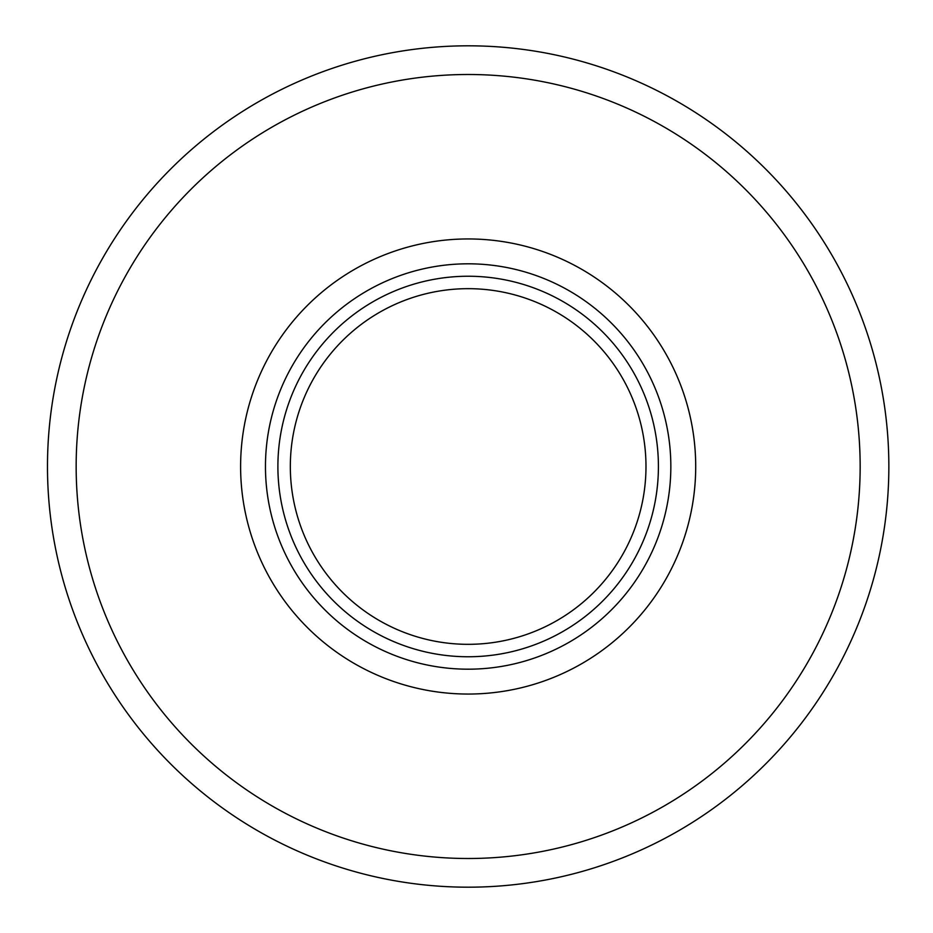 <?xml version="1.0" encoding="UTF-8"?>
<svg xmlns="http://www.w3.org/2000/svg" width="933" height="933" viewBox="0 0 933 933"><rect width="100%" height="100%" fill="white"/><g stroke="black" fill="none" stroke-linecap="round" stroke-linejoin="round"><path stroke-width="1.4" d="M277.894 466.5A190.262 190.262 0 0 1 563.287 301.732A190.262 190.262 0 0 1 563.287 631.268A190.262 190.262 0 0 1 277.894 466.5M265.462 466.5A202.694 202.694 0 0 1 569.503 290.968A202.694 202.694 0 0 1 569.503 642.032A202.694 202.694 0 0 1 265.462 466.5M290.326 466.5A177.83 177.83 0 0 1 557.071 312.497A177.83 177.83 0 0 1 557.071 620.503A177.83 177.83 0 0 1 290.326 466.5M47.478 466.5A420.678 420.678 0 0 1 678.501 102.175A420.678 420.678 0 0 1 678.501 830.825A420.678 420.678 0 0 1 47.478 466.5A420.678 420.678 0 0 1 678.501 102.175A420.678 420.678 0 0 1 678.501 830.825A420.678 420.678 0 0 1 47.478 466.5M76.156 466.5A392 392 0 0 1 664.156 127.016A392 392 0 0 1 664.156 805.984A392 392 0 0 1 76.156 466.5M240.609 466.5A227.547 227.547 0 0 1 581.935 269.439A227.547 227.547 0 0 1 581.935 663.561A227.547 227.547 0 0 1 240.609 466.5"/></g></svg>
